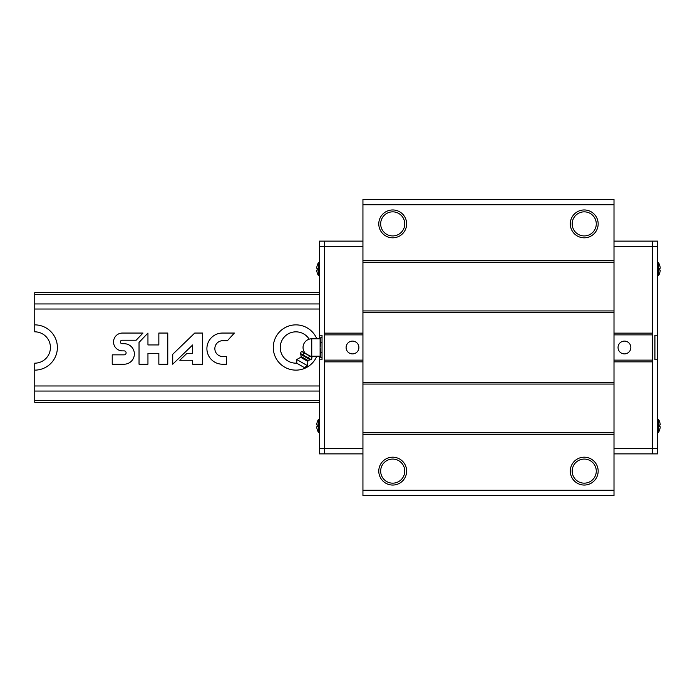 <?xml version="1.0" encoding="UTF-8"?>
<svg xmlns="http://www.w3.org/2000/svg" width="695" height="695" viewBox="0 0 695 695"><rect width="100%" height="100%" fill="white"/><g stroke="black" fill="none" stroke-linecap="round" stroke-linejoin="round"><path stroke-width="1.04" d="M319.413 400.433L34.75 400.433L34.75 402.344L319.413 402.344M34.75 400.433L34.75 363.172A15.672 15.672 0 0 0 50.422 347.5A15.672 15.672 0 0 0 34.75 331.828L34.75 324.869A22.631 22.631 0 0 1 57.381 347.5A22.631 22.631 0 0 1 34.75 370.131M319.413 303.941L34.75 303.941L34.75 324.869M34.75 303.941L34.75 292.656L319.413 292.656M319.413 294.567L34.75 294.567M319.413 309.023L34.75 309.023M316.798 356.205A22.631 22.631 0 0 1 273.474 344.529A22.631 22.631 0 0 1 316.798 338.795M319.413 385.977L34.75 385.977M112.225 354.85L112.225 364.215L124.118 364.215A10.251 10.251 0 0 0 134.37 353.964A10.251 10.251 0 0 0 124.118 343.704L122.138 343.704A1.746 1.746 0 0 1 120.391 341.966A1.746 1.746 0 0 1 122.138 340.22L136.15 340.22L142.996 333.053L122.138 333.053A8.922 8.922 0 0 0 113.537 341.966A8.922 8.922 0 0 0 122.138 350.879L124.118 350.879A1.989 1.989 0 0 1 126.108 352.86A1.989 1.989 0 0 1 124.118 354.85L112.225 354.85M139.035 342.418L139.035 364.215L147.948 364.215L147.948 353.312L158.842 353.312L158.842 364.215L167.764 364.215L167.764 333.053L158.842 333.053L158.842 344.946L147.948 344.946L147.948 333.053L139.035 342.418M194.739 333.053L172.725 354.294L172.725 364.215L192.68 344.946L192.68 353.312L186.981 353.312L179.797 360.245L192.68 360.245L192.68 364.215L202.653 364.215L202.653 333.053L194.739 333.053M234.371 333.053L222.478 333.053A15.585 15.585 0 0 0 206.901 348.629A15.585 15.585 0 0 0 222.478 364.215L226.44 364.215L226.44 356.552L222.478 356.552A7.932 7.932 0 0 1 214.851 348.629A7.932 7.932 0 0 1 222.478 340.698L227.43 340.698L234.371 333.053M319.413 391.059L34.75 391.059M296.782 363.146A15.672 15.672 0 0 1 280.25 347.934A15.672 15.672 0 0 1 309.188 339.177M614.006 199.508L614.006 495.492L362.938 495.492L362.938 199.508L614.006 199.508M614.006 204.73L362.938 204.73M584.234 209.96A13.926 13.926 0 0 1 596.293 230.853A13.926 13.926 0 0 1 572.167 230.853A13.926 13.926 0 0 1 584.234 209.96M392.71 209.96A13.926 13.926 0 0 1 404.777 230.853A13.926 13.926 0 0 1 380.652 230.853A13.926 13.926 0 0 1 392.71 209.96M614.006 260.443L362.938 260.443M614.006 262.189L362.938 262.189M614.006 310.934L362.938 310.934M614.006 312.68L362.938 312.68M614.006 382.32L362.938 382.32M614.006 384.066L362.938 384.066M614.006 432.811L362.938 432.811M614.006 434.557L362.938 434.557M392.71 457.188A13.926 13.926 0 0 1 404.777 478.082A13.926 13.926 0 0 1 380.652 478.082A13.926 13.926 0 0 1 392.71 457.188M584.234 457.188A13.926 13.926 0 0 1 596.293 478.082A13.926 13.926 0 0 1 572.167 478.082A13.926 13.926 0 0 1 584.234 457.188M614.006 490.27L362.938 490.27M584.234 459.074A12.041 12.041 0 0 1 594.659 477.135A12.041 12.041 0 0 1 573.801 477.135A12.041 12.041 0 0 1 584.234 459.074M584.234 211.845A12.041 12.041 0 0 1 594.659 229.906A12.041 12.041 0 0 1 573.801 229.906A12.041 12.041 0 0 1 584.234 211.845M392.71 211.845A12.041 12.041 0 0 1 403.143 229.906A12.041 12.041 0 0 1 382.285 229.906A12.041 12.041 0 0 1 392.71 211.845M392.71 459.074A12.041 12.041 0 0 1 403.143 477.135A12.041 12.041 0 0 1 382.285 477.135A12.041 12.041 0 0 1 392.71 459.074M614.006 241.122L652.31 241.122L652.31 246.343L657.531 246.343L657.531 241.122L652.31 241.122L652.31 453.878L614.006 453.878M614.006 361.86L652.31 361.86L652.31 448.657L614.006 448.657M614.006 333.14L652.31 333.14L652.31 246.343L614.006 246.343M652.31 334.877L614.006 334.877M624.449 341.097A6.403 6.403 0 0 1 629.991 350.697A6.403 6.403 0 0 1 618.906 350.697A6.403 6.403 0 0 1 624.449 341.097M652.31 360.123L614.006 360.123M657.531 453.878L652.31 453.878L652.31 448.657L657.531 448.657L657.531 453.878M657.531 246.343L657.531 335.225L654.916 335.225L654.916 359.775L657.531 359.775L657.531 448.657M657.531 359.775L657.531 335.225M659.147 274.395A12.275 12.275 0 0 1 658.504 275.585L658.504 262.719A12.275 12.275 0 0 1 659.147 263.909L659.121 263.918A12.275 12.223 90 0 1 660.25 268.201L659.121 268.305A11.511 11.467 90 0 1 659.121 269.999L660.25 270.103A12.275 12.223 90 0 1 659.121 274.386L658.504 275.585L657.531 275.906M660.25 270.103L659.121 269.999M660.25 268.201L659.121 268.305M659.147 431.091A12.275 12.275 0 0 1 658.504 432.281L658.504 419.415A12.275 12.275 0 0 1 659.147 420.605L659.121 420.614A12.275 12.223 90 0 1 660.25 424.897L659.121 425.001A11.511 11.467 90 0 1 659.121 426.695L660.25 426.799A12.275 12.223 90 0 1 659.121 431.082L658.504 432.281L657.531 432.603M660.25 426.799L659.121 426.695M660.25 424.897L659.121 425.001M362.938 453.878L324.635 453.878L324.635 448.657L319.413 448.657L319.413 453.878L324.635 453.878L324.635 241.122L362.938 241.122M362.938 333.14L324.635 333.14L324.635 246.343L362.938 246.343M362.938 361.86L324.635 361.86L324.635 448.657L362.938 448.657M324.635 360.123L362.938 360.123M352.495 353.903A6.403 6.403 0 0 1 346.953 344.303A6.403 6.403 0 0 1 358.038 344.303A6.403 6.403 0 0 1 352.495 353.903M324.635 334.877L362.938 334.877M319.413 241.122L324.635 241.122L324.635 246.343L319.413 246.343L319.413 241.122M319.413 448.657L319.413 359.775L322.028 359.775L322.028 335.225L319.413 335.225L319.413 246.343M319.413 335.225L319.413 338.795M319.413 356.205L319.413 359.775M317.797 420.605A12.275 12.275 0 0 1 318.44 419.415L318.44 432.281A12.275 12.275 0 0 1 317.797 431.091L317.823 431.082A12.275 12.223 -90 0 1 316.694 426.799L317.823 426.695A11.511 11.467 -90 0 1 317.823 425.001L316.694 424.897A12.275 12.223 -90 0 1 317.823 420.614L318.44 419.415L319.413 419.094M316.694 424.897L317.823 425.001M316.694 426.799L317.823 426.695M317.797 263.909A12.275 12.275 0 0 1 318.44 262.719L318.44 275.585A12.275 12.275 0 0 1 317.797 274.395L317.823 274.386A12.275 12.223 -90 0 1 316.694 270.103L317.823 269.999A11.511 11.467 -90 0 1 317.823 268.305L316.694 268.201A12.275 12.223 -90 0 1 317.823 263.918L318.44 262.719L319.413 262.397M316.694 268.201L317.823 268.305M316.694 270.103L317.823 269.999M301.309 351.696L302.942 351.965L301.309 351.696L300.327 353.399L303.011 354.945L303.993 353.242L302.325 351.601L301.309 351.696M303.011 354.945L311.047 359.593L312.038 357.882L310.986 356.605L309.353 356.335L306.964 354.285L303.993 353.242M312.038 357.882L311.612 356.969L302.942 351.965M309.97 356.022A8.705 8.705 0 0 0 311.751 356.205L311.751 338.795L320.108 338.795L320.89 337.449L320.108 339.959L320.89 342.47L320.108 347.5L320.89 352.53L320.108 355.041L320.89 357.551L320.108 355.041L320.108 356.205L320.89 357.551L322.028 357.551M320.108 338.795L320.108 355.041M320.89 352.53L322.028 352.53M320.89 342.47L322.028 342.47M320.89 337.449L322.028 337.449M309.353 356.335L308.371 358.047L305.4 356.995M307.52 365.726L296.782 359.524L296.782 363.224L304.323 367.577L307.52 365.726L307.92 360.462L311.047 359.593L309.423 359.324M307.485 361.218L300.7 357.299L296.782 359.524M309.979 359.689L300.779 354.372L300.327 353.399M657.93 275.906L657.531 262.397M657.93 432.603L657.531 419.094M319.014 419.094L319.413 432.603M319.014 262.397L319.413 275.906M307.92 360.462L301.135 356.552L300.7 357.299M658.504 262.719L657.93 262.397M658.504 419.415L657.93 419.094M318.44 432.281L319.014 432.603M318.44 275.585L319.014 275.906M311.751 338.795A8.705 8.705 0 0 0 305.261 353.303M311.751 356.205L320.108 356.205M301.135 356.552L300.779 354.372"/></g></svg>
